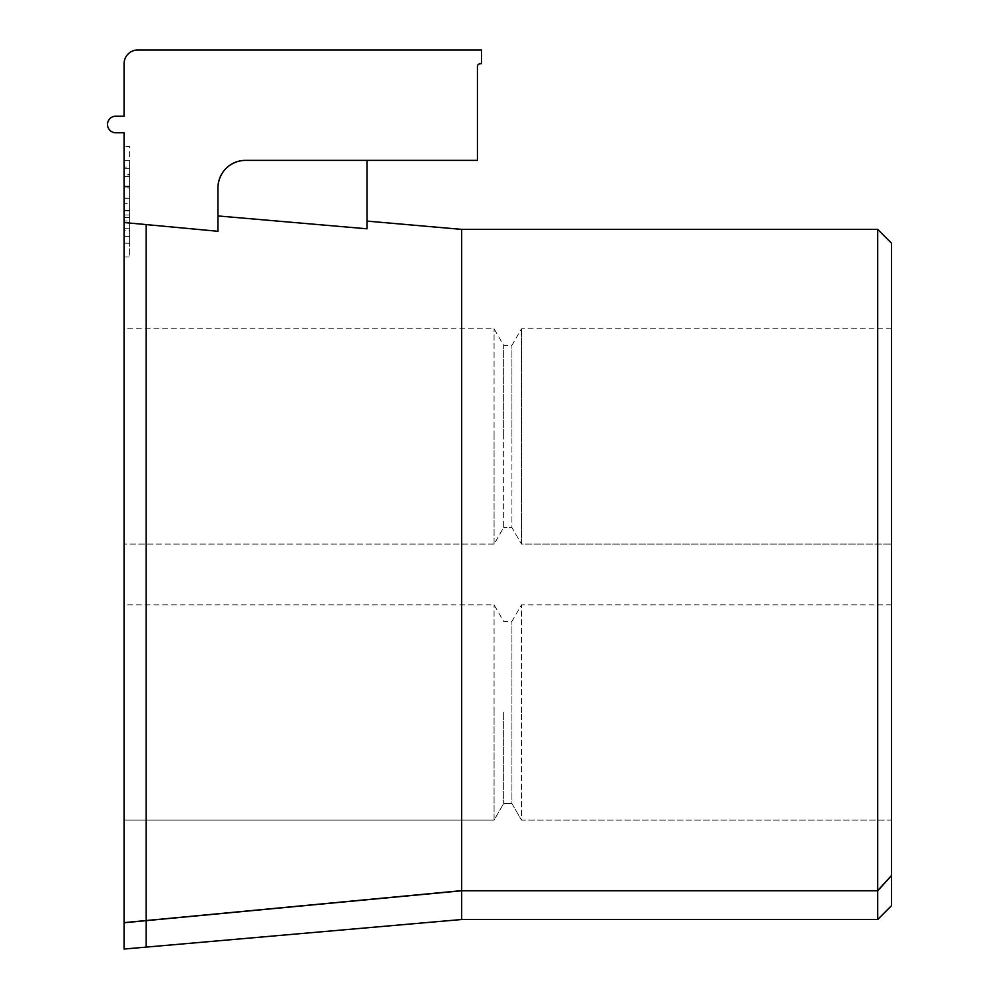 <?xml version="1.0" encoding="UTF-8"?>
<svg xmlns="http://www.w3.org/2000/svg" width="999" height="999" viewBox="0 0 999 999"><rect width="100%" height="100%" fill="white"/><g stroke="black" fill="none" stroke-linecap="round" stroke-linejoin="round"><path stroke-width="0.75" stroke-dasharray="5 3.75" d="M877.696 229.383L877.696 890.646L461.675 890.646L461.675 229.383M217.932 215.946L217.932 187.974L217.932 231.281L217.932 215.946L366.995 228.796L366.995 160.364L245.529 160.364C228.883 162.125 219.68 171.328 217.932 187.974C219.68 171.328 228.883 162.125 245.529 160.364L366.995 160.364M891.495 243.182L891.495 875.524L877.696 890.646M124.076 949.05L124.076 820.129L494.08 820.129L494.08 712.474L494.08 820.129L503.646 803.571L494.08 820.129L124.076 820.129L124.076 604.82L124.076 922.639L124.076 222.527L146.154 224.588L146.154 920.566L124.076 922.639L124.076 436.426L124.076 922.639M494.08 712.474L494.08 604.82L494.08 712.474M891.495 905.706L891.495 604.82L891.495 820.129L521.49 820.129L511.925 803.571L511.925 621.378L511.925 803.571L521.49 820.129L521.49 712.474L521.49 820.129L891.495 820.129L891.495 875.524L891.495 544.08L521.49 544.08L521.49 328.758L521.49 544.08L511.925 527.522L503.646 527.522L511.925 527.522L511.925 436.426L511.925 527.522L521.49 544.08L891.495 544.08L891.495 436.426L891.495 875.524M521.49 712.474L521.49 604.82L521.49 712.474M891.495 436.426L891.495 328.758L891.495 436.426M494.08 544.08L124.076 544.08L494.08 544.08L503.646 527.522L503.646 436.426L503.646 527.522L494.08 544.08L494.08 436.426L494.08 544.08M124.076 436.426L124.076 328.758L124.076 436.426M494.08 436.426L494.08 328.758L494.08 436.426M503.646 712.474L503.646 803.571L503.646 712.474M511.925 436.426L511.925 345.329L511.925 436.426M503.646 436.426L503.646 345.329L503.646 436.426M511.925 803.571L503.646 803.571L511.925 803.571M217.932 231.281L217.932 187.974A27.61 27.61 0 0 1 245.529 160.364L477.422 160.364L477.422 66.508A2.76 2.76 0 0 1 480.182 63.749L481.555 63.749L481.555 49.95L137.874 49.95A13.799 13.799 0 0 0 124.076 63.749L124.076 116.196L115.784 116.196A8.279 8.279 0 0 0 107.505 124.488A8.279 8.279 0 0 0 115.784 132.767L124.076 132.767L124.076 222.527M461.675 890.646L146.154 920.566M124.076 160.364L124.076 243.182L124.076 160.364L129.595 160.364L129.595 146.566L124.076 146.566L129.595 146.566L129.595 243.182L129.595 160.364L124.076 160.364M124.076 256.993L124.076 243.182L124.076 256.993L129.595 256.993L129.595 243.182L129.595 256.993L124.076 256.993M146.154 947.114L146.154 920.666L461.675 890.771L877.696 890.771L891.495 875.648M877.696 919.517L877.696 890.771M461.675 919.517L461.675 890.771M129.595 230.519L129.595 167.145L129.595 230.519L124.076 230.519L124.076 174.138L129.595 174.138M129.595 198.127L129.595 186.388L129.595 203.646L129.595 198.127L124.076 198.127L124.076 203.646L129.595 203.646M129.595 210.377L129.595 236.413L129.595 210.377L124.076 210.377L124.076 236.413L129.595 236.413L129.595 168.294L129.595 236.413L124.076 236.413L124.076 230.519M124.076 174.138L124.076 187.974L129.595 187.974M124.076 187.974L124.076 187.075L129.595 187.075M124.076 187.075L124.076 167.145L129.595 167.145M124.076 167.145L124.076 228.259L129.595 228.259L124.076 228.259L124.076 236.413L129.595 236.413L124.076 236.413L124.076 220.954L129.595 220.954M129.595 210.539L124.076 210.539L124.076 186.388L129.595 186.388L124.076 186.388L124.076 198.127M124.076 203.646L124.076 186.388L129.595 186.388L124.076 186.388L124.076 210.377M124.076 220.954L124.076 217.17L129.595 217.17M124.076 217.17L124.076 236.413L129.595 236.413L124.076 236.413L124.076 210.539M129.595 168.294L124.076 168.294L129.595 168.294M124.076 174.875L124.076 236.413L124.076 168.294L124.076 174.875L129.595 174.875M124.076 236.413L129.595 236.413L124.076 236.413M124.076 176.448L129.595 176.448L124.076 176.448M124.076 243.182L129.595 243.182L124.076 243.182M124.076 210.901L129.595 210.901M124.076 186.076L129.595 186.076M124.076 186.289L129.595 186.289M124.076 215.01L129.595 215.01M124.076 198.277L129.595 198.277M124.076 217.432L129.595 217.432M891.495 604.82L521.49 604.82L511.925 621.378L503.646 621.378L494.08 604.82L124.076 604.82M891.495 328.758L521.49 328.758L511.925 345.329L503.646 345.329L494.08 328.758L124.076 328.758"/><path stroke-width="1.5" d="M877.696 574.45L877.696 229.383L461.675 229.383L461.675 890.646L877.696 890.646L877.696 574.45M146.154 920.566L146.154 224.588L217.932 231.281L124.076 222.527L124.076 922.639L461.675 890.646M366.995 160.364L366.995 228.796L217.932 215.946M877.696 890.646L891.495 875.524L891.495 243.182L877.696 229.383M124.076 222.527L124.076 132.767L115.784 132.767A8.279 8.279 0 0 1 107.505 124.488A8.279 8.279 0 0 1 115.784 116.196L124.076 116.196L124.076 63.749A13.799 13.799 0 0 1 137.874 49.95L481.555 49.95L481.555 63.749L480.182 63.749A2.76 2.76 0 0 0 477.422 66.508L477.422 160.364L245.529 160.364A27.61 27.61 0 0 0 217.932 187.974L217.932 231.281M124.076 922.639L124.076 949.05L146.154 947.114L146.154 920.666L124.076 922.751L461.675 890.771L461.675 919.517L146.154 947.114M891.495 875.524L891.495 905.706L877.696 919.517L461.675 919.517M891.495 875.648L877.696 890.771L461.675 890.771M877.696 890.771L877.696 919.517M461.675 229.383L366.995 221.104"/></g></svg>
